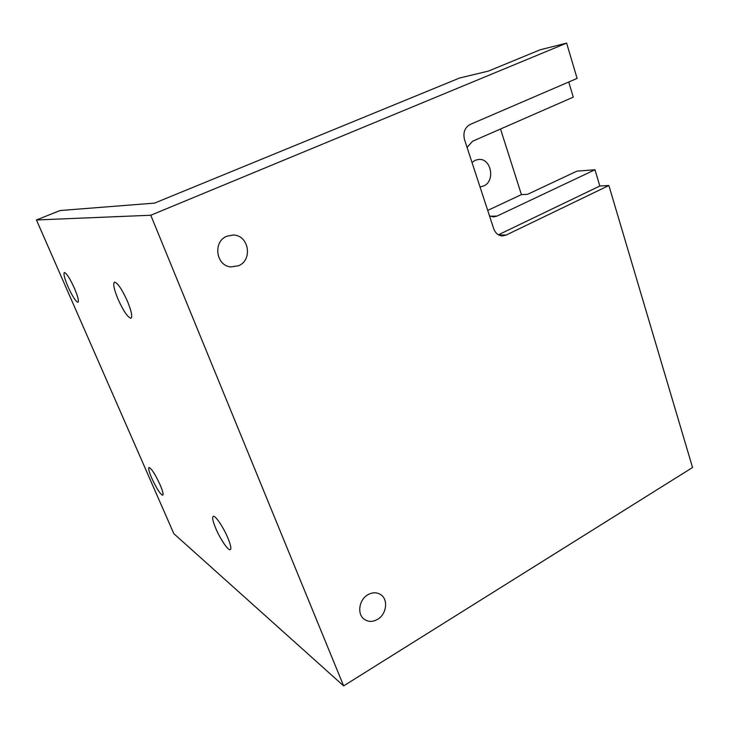 <?xml version="1.0" encoding="UTF-8"?>
<svg xmlns="http://www.w3.org/2000/svg" width="729" height="729" viewBox="0 0 729 729"><rect width="100%" height="100%" fill="white"/><g stroke="black" fill="none" stroke-linecap="round" stroke-linejoin="round"><path stroke-width="1.09" d="M472 162.458L475.162 160.316L478.288 159.487C491.155 157.555 495.775 181.184 483.564 186.013L480.01 186.916M367.89 594.727C359.06 599.575 356.836 613.964 364.099 619.149C368.181 622.037 372.674 622.101 377.576 619.358C386.534 614.328 388.502 599.675 380.875 594.727C376.92 592.148 372.592 592.148 367.89 594.727M226.874 236.223C212.686 241.518 215.912 265.866 230.847 266.905L238.492 265.766C253.081 260.116 248.808 234.911 233.162 235.039L226.874 236.223M127.52 301.451C121.953 289.194 117.606 282.752 114.48 282.123C112.822 283.645 113.988 289.295 117.989 299.081C123.456 311.128 127.775 317.516 130.956 318.245C132.642 316.878 131.493 311.283 127.52 301.451M227.803 537.811C223.375 527.176 215.356 515.357 213.315 516.314C211.957 517.143 212.768 521.162 215.748 528.361C220.094 538.767 228.013 550.568 230.164 549.721C231.54 548.973 230.747 545.01 227.803 537.811M160.052 484.676C155.204 474.269 151.541 468.547 149.062 467.499C148.133 468.218 149.026 471.772 151.741 478.16C156.525 488.43 160.17 494.125 162.695 495.246C163.633 494.581 162.758 491.064 160.052 484.676M74.422 288.256C69.866 278.35 66.512 273.102 64.362 272.518C63.305 273.712 64.507 278.423 67.979 286.661C72.472 296.439 75.807 301.651 77.994 302.289C79.078 301.195 77.885 296.521 74.422 288.256M467.07 147.431L472.547 141.253L573.267 97.148L568.738 82.003M498.782 234.984L506.181 235.057L502.345 235.904C498.271 235.585 495.401 233.207 493.733 228.769L464.51 139.603C462.869 132.614 464.765 127.557 470.205 124.44L577.095 78.404L566.624 43.102L540.08 49.809L488.53 71.059L459.58 78.012L154.575 203.109L60.079 210.535L36.45 219.967L150.775 215.246L343.632 685.898L692.55 467.508L608.879 185.512L599.83 186.013L594.973 169.757L576.894 171.151L527.596 194.315L521.417 194.616L500.522 129.006M36.45 219.967L173.848 533.683L343.632 685.898M566.624 43.102L150.775 215.246M506.181 235.057L608.879 185.512M498.399 234.784L599.83 186.013M490.143 216.24L496.959 216.112L594.973 169.757M496.959 216.112L493.451 216.923L489.533 215.948M487.719 210.417L521.417 194.616M232.505 235.03L233.162 235.039M380.356 594.381L380.875 594.727"/></g></svg>
